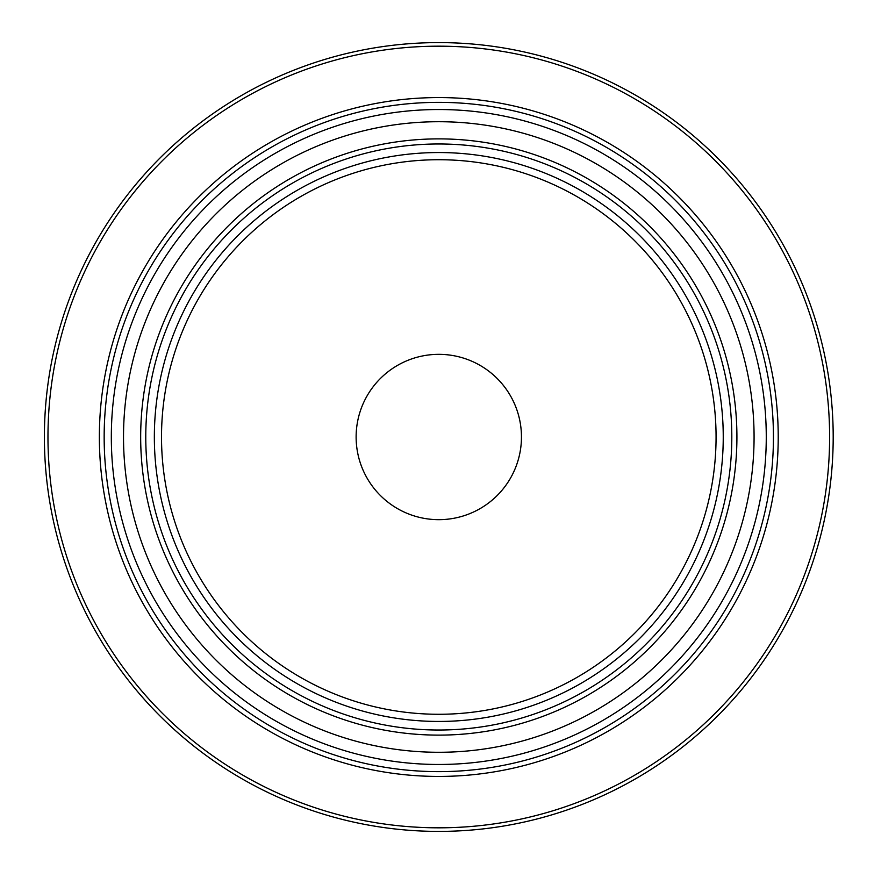 <?xml version="1.0" encoding="UTF-8"?>
<svg xmlns="http://www.w3.org/2000/svg" width="874" height="874" viewBox="0 0 874 874"><rect width="100%" height="100%" fill="white"/><g stroke="black" fill="none" stroke-linecap="round" stroke-linejoin="round"><path stroke-width="1.31" d="M438.792 519.669A82.669 82.669 0 0 1 367.2 395.671A82.669 82.669 0 0 1 510.383 395.671A82.669 82.669 0 0 1 438.792 519.669M44.388 437A394.403 394.403 0 0 1 635.999 95.441A394.403 394.403 0 0 1 635.999 778.559A394.403 394.403 0 0 1 44.388 437M723.246 437A284.443 284.443 0 0 0 296.57 190.663A284.443 284.443 0 0 0 296.57 683.337A284.443 284.443 0 0 0 723.246 437M773.435 437A334.644 334.644 0 0 0 271.475 147.193A334.644 334.644 0 0 0 271.475 726.807A334.644 334.644 0 0 0 773.435 437M731.811 437A293.019 293.019 0 0 0 292.287 183.234A293.019 293.019 0 0 0 292.287 690.766A293.019 293.019 0 0 0 731.811 437M736.913 437A298.121 298.121 0 0 0 289.731 178.82A298.121 298.121 0 0 0 289.731 695.18A298.121 298.121 0 0 0 736.913 437M754.076 437A315.274 315.274 0 0 0 281.155 163.962A315.274 315.274 0 0 0 281.155 710.038A315.274 315.274 0 0 0 754.076 437M778.221 437A339.429 339.429 0 0 1 438.792 776.429A339.429 339.429 0 0 1 99.363 437A339.429 339.429 0 0 1 438.792 97.571A339.429 339.429 0 0 1 778.221 437M47.972 437A390.82 390.82 0 0 0 438.792 827.82A390.82 390.82 0 0 0 829.612 437A390.82 390.82 0 0 0 438.792 46.18A390.82 390.82 0 0 0 47.972 437M716.068 437A277.276 277.276 0 0 0 300.153 196.868A277.276 277.276 0 0 0 300.153 677.131A277.276 277.276 0 0 0 716.068 437M766.269 437A327.477 327.477 0 0 0 275.059 153.398A327.477 327.477 0 0 0 275.059 720.602A327.477 327.477 0 0 0 766.269 437"/></g></svg>
